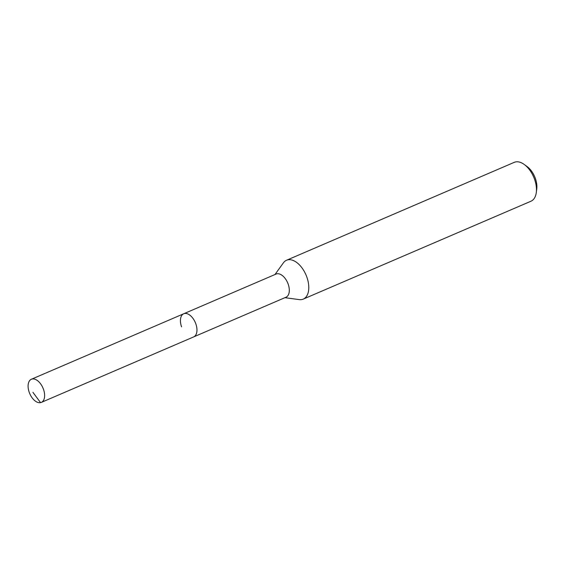<?xml version="1.0" encoding="UTF-8"?>
<svg xmlns="http://www.w3.org/2000/svg" width="565" height="565" viewBox="0 0 565 565"><rect width="100%" height="100%" fill="white"/><g stroke="black" fill="none" stroke-linecap="round" stroke-linejoin="round"><path stroke-width="0.85" d="M29.246 392.357A12.592 7.19 66.7 0 1 31.386 379.256A12.592 7.19 66.7 0 1 43.477 389.292A12.592 7.19 66.7 0 1 41.337 402.393A12.592 7.19 66.7 0 1 29.246 392.357M195.815 323.802A12.592 7.19 -113.3 0 0 183.724 313.766A12.592 7.19 66.7 0 1 195.815 323.802A12.592 7.19 66.7 0 1 193.668 336.902A12.592 7.19 -113.3 0 0 195.815 323.802M41.337 402.393L286.024 297.204A12.592 7.19 -113.3 0 0 288.164 284.103A12.592 7.19 -113.3 0 0 276.073 274.06L31.386 379.256M181.577 326.867A12.592 7.19 66.7 0 1 183.724 313.766M274.978 274.534L283.397 262.838A21.152 12.077 66.7 0 1 286.547 260.246A21.152 12.077 66.7 0 1 306.852 277.104A21.152 12.077 66.7 0 1 303.257 299.111A21.152 12.077 66.7 0 1 299.21 299.612L284.922 297.677M303.257 299.111L530.938 201.232A21.152 12.077 -113.3 0 0 536.298 192.453A21.152 12.077 -113.3 0 0 534.539 179.225A21.152 12.077 -113.3 0 0 524.285 164.507A21.152 12.077 -113.3 0 0 514.228 162.36L286.547 260.246M536.298 192.453L536.75 188.95A16.922 9.662 -113.3 0 0 535.337 178.363A16.922 9.662 -113.3 0 0 527.138 166.59L524.285 164.507M32.904 392.308L40.567 402.64"/></g></svg>
